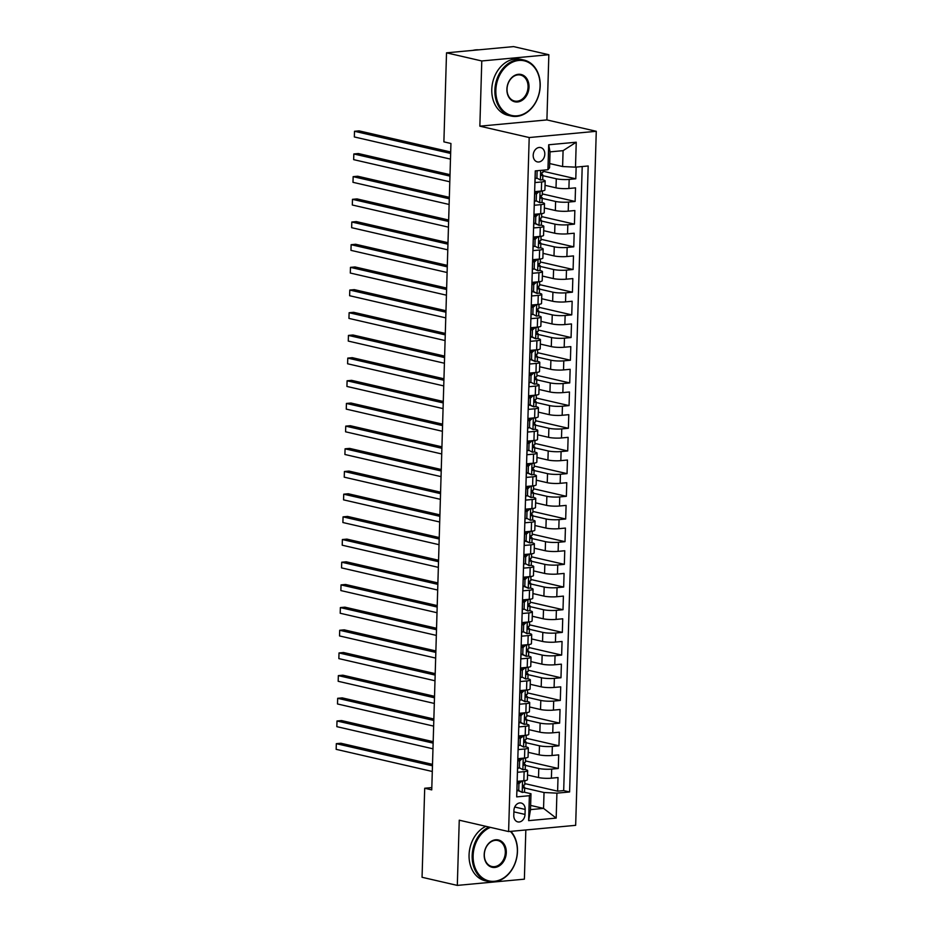 <?xml version="1.0" encoding="UTF-8"?>
<svg xmlns="http://www.w3.org/2000/svg" width="932" height="932" viewBox="0 0 932 932"><rect width="100%" height="100%" fill="white"/><g stroke="black" fill="none" stroke-linecap="round" stroke-linejoin="round"><path stroke-width="1.4" d="M533.197 155.26A7.351 5.709 103 0 0 537.345 161.888A7.351 5.709 103 0 0 544.801 154.176A7.351 5.709 103 0 0 540.653 147.559A7.351 5.709 103 0 0 533.197 155.26M548.843 54.72L481.786 60.964L479.852 126.169L546.909 119.925L548.843 54.72L513.59 46.6L446.521 52.833L443.888 141.862L450.937 143.481L431.749 789.882L424.701 788.251L422.056 877.28L457.309 885.4L524.378 879.167L525.834 829.958M546.909 119.925L596.27 131.296L575.661 825.333L508.604 831.565L529.201 137.54L596.27 131.296M538.032 170.638L535.364 170.894L535.015 182.579L541.62 181.961L541.352 191.037A9.192 1.445 1.7 0 0 544.905 190.012L545.173 180.936A9.192 1.445 -178.3 0 1 541.62 181.961M541.352 191.037L534.735 191.654L534.339 205.261L540.956 204.644L540.677 213.719A9.192 1.445 1.7 0 0 544.23 212.694L544.498 203.619A9.192 1.445 -178.3 0 1 540.956 204.644M535.62 214.185L535.597 215.059A14.586 2.283 1.7 0 0 534.071 214.383L533.663 227.944L540.28 227.326L540.012 236.402A9.192 1.445 1.7 0 0 543.554 235.377L543.822 226.301A9.192 1.445 -178.3 0 1 540.28 227.326M540.012 236.402L533.395 237.019L532.988 250.626L539.605 250.009L539.337 259.084A9.192 1.445 1.7 0 0 542.878 258.048L543.146 248.984A9.192 1.445 -178.3 0 1 539.605 250.009M539.337 259.084L532.72 259.69L532.312 273.297L538.929 272.692L538.661 281.755A9.192 1.445 1.7 0 0 542.203 280.73L542.482 271.655A9.192 1.445 -178.3 0 1 538.929 272.692M533.605 282.233L533.582 283.095A14.586 2.283 1.7 0 0 532.044 282.419L531.648 295.98L538.253 295.362L537.985 304.438A9.192 1.445 1.7 0 0 541.539 303.413L541.807 294.337A9.192 1.445 -178.3 0 1 538.253 295.362M537.985 304.438L531.38 305.055L530.972 318.662L537.589 318.045L537.321 327.12A9.192 1.445 1.7 0 0 540.863 326.095L541.131 317.02A9.192 1.445 -178.3 0 1 537.589 318.045M537.321 327.12L530.704 327.738L530.296 341.345L536.914 340.728L536.646 349.803A9.192 1.445 1.7 0 0 540.187 348.778L540.455 339.702A9.192 1.445 -178.3 0 1 536.914 340.728M536.646 349.803L530.028 350.42L529.621 364.028L536.238 363.41L535.97 372.485A9.192 1.445 1.7 0 0 539.512 371.46L539.779 362.385A9.192 1.445 -178.3 0 1 536.238 363.41M535.97 372.485L529.353 373.103L528.957 386.71L535.562 386.093L535.294 395.168A9.192 1.445 1.7 0 0 538.847 394.131L539.115 385.067A9.192 1.445 -178.3 0 1 535.562 386.093M535.294 395.168L528.677 395.774L528.281 409.381L534.898 408.775L534.619 417.839A9.192 1.445 1.7 0 0 538.172 416.814L538.44 407.738A9.192 1.445 -178.3 0 1 534.898 408.775M534.619 417.839L528.013 418.456L527.605 432.064L534.222 431.446L533.954 440.521A9.192 1.445 1.7 0 0 537.496 439.496L537.764 430.421A9.192 1.445 -178.3 0 1 534.222 431.446M533.954 440.521L527.337 441.139L526.93 454.746L533.547 454.129L533.279 463.204A9.192 1.445 1.7 0 0 536.82 462.179L537.088 453.103A9.192 1.445 -178.3 0 1 533.547 454.129M528.176 464.555A14.586 2.283 1.7 0 0 526.662 463.868L526.254 477.429L532.871 476.811L532.603 485.887A9.192 1.445 1.7 0 0 536.145 484.861L536.413 475.786A9.192 1.445 -178.3 0 1 532.871 476.811M532.603 485.887L525.986 486.504L525.59 500.111L532.195 499.494L531.927 508.569A9.192 1.445 1.7 0 0 535.481 507.544L535.749 498.469A9.192 1.445 -178.3 0 1 532.195 499.494M531.927 508.569L525.322 509.187L524.914 522.794L531.531 522.176L531.263 531.252A9.192 1.445 1.7 0 0 534.805 530.215L535.073 521.151A9.192 1.445 -178.3 0 1 531.531 522.176M526.196 531.718L526.172 532.591A14.586 2.283 1.7 0 0 524.646 531.904L524.238 545.465L530.856 544.859L530.588 553.923A9.192 1.445 1.7 0 0 534.129 552.897L534.397 543.834A9.192 1.445 -178.3 0 1 530.856 544.859M530.588 553.923L523.97 554.54L523.563 568.147L530.18 567.53L529.912 576.605A9.192 1.445 1.7 0 0 533.453 575.58L533.721 566.505A9.192 1.445 -178.3 0 1 530.18 567.53M529.912 576.605L523.295 577.223L522.899 590.83L529.504 590.212L529.236 599.288A9.192 1.445 1.7 0 0 532.778 598.262L533.057 589.187A9.192 1.445 -178.3 0 1 529.504 590.212M529.236 599.288L522.619 599.905L522.223 613.512L528.84 612.895L528.561 621.97A9.192 1.445 1.7 0 0 532.114 620.945L532.382 611.87A9.192 1.445 -178.3 0 1 528.84 612.895M528.561 621.97L521.955 622.588L521.547 636.195L528.164 635.577L527.896 644.653A9.192 1.445 1.7 0 0 531.438 643.628L531.706 634.552A9.192 1.445 -178.3 0 1 528.164 635.577M522.84 645.119L522.805 645.993A14.586 2.283 1.7 0 0 521.279 645.317L520.872 658.877L527.489 658.26L527.221 667.335A9.192 1.445 1.7 0 0 530.762 666.298L531.03 657.235A9.192 1.445 -178.3 0 1 527.489 658.26M527.221 667.335L520.604 667.941L520.196 681.548L526.813 680.942L526.545 690.006A9.192 1.445 1.7 0 0 530.087 688.981L530.355 679.917A9.192 1.445 -178.3 0 1 526.813 680.942M526.545 690.006L519.928 690.624L519.532 704.231L526.137 703.613L525.869 712.689A9.192 1.445 1.7 0 0 529.423 711.664L529.691 702.588A9.192 1.445 -178.3 0 1 526.137 703.613M520.778 714.04A14.586 2.283 1.7 0 0 519.252 713.353L518.856 726.913L525.473 726.296L525.205 735.371A9.192 1.445 1.7 0 0 528.747 734.346L529.015 725.271A9.192 1.445 -178.3 0 1 525.473 726.296M525.205 735.371L518.588 735.989L518.18 749.596L524.798 748.978L524.53 758.054A9.192 1.445 1.7 0 0 528.071 757.029L528.339 747.953A9.192 1.445 -178.3 0 1 524.798 748.978M524.53 758.054L517.912 758.671L517.505 772.279L524.122 771.661A9.192 1.445 1.7 0 0 527.663 770.636A9.192 1.445 1.7 0 0 525.73 769.692L524.646 769.436M527.535 775.016L538.51 777.544A9.192 1.445 1.7 0 0 551.406 778.173L558.012 777.556L557.616 791.163L524.798 783.602M525.333 765.37L538.778 768.469A9.192 1.445 1.7 0 0 551.674 769.098L558.291 768.481L525.462 760.92M558.291 768.481L558.687 754.873L552.07 755.491A9.192 1.445 1.7 0 1 539.185 754.862L528.211 752.334M528.887 729.651L539.861 732.179A9.192 1.445 1.7 0 0 552.746 732.808L559.363 732.191L558.955 745.798L526.137 738.237M529.562 706.98L540.525 709.508A9.192 1.445 1.7 0 0 553.422 710.126L560.039 709.508L559.631 723.127L526.813 715.566M530.226 684.298L541.201 686.826A9.192 1.445 1.7 0 0 554.097 687.443L560.715 686.837L560.307 700.445L527.489 692.884M530.902 661.615L541.876 664.143A9.192 1.445 1.7 0 0 554.773 664.772L561.379 664.155L560.982 677.762L528.164 670.201M531.578 638.933L542.552 641.461A9.192 1.445 1.7 0 0 555.437 642.09L562.054 641.472L561.647 655.079L528.828 647.519M532.254 616.25L543.228 618.778A9.192 1.445 1.7 0 0 556.113 619.407L562.73 618.79L562.322 632.397L529.504 624.836M532.918 593.567L543.892 596.096A9.192 1.445 1.7 0 0 556.788 596.725L563.406 596.107L562.998 609.714L530.18 602.154M533.593 570.897L544.568 573.425A9.192 1.445 1.7 0 0 557.464 574.042L564.07 573.425L563.674 587.043L530.856 579.483M534.269 548.214L545.243 550.742A9.192 1.445 1.7 0 0 558.128 551.36L564.745 550.754L564.349 564.361L531.52 556.8M534.945 525.532L545.919 528.06A9.192 1.445 1.7 0 0 558.804 528.689L565.421 528.071L565.013 541.678L532.195 534.118M535.62 502.849L546.595 505.377A9.192 1.445 1.7 0 0 559.48 506.006L566.097 505.389L565.689 518.996L532.871 511.435M536.284 480.166L547.259 482.694A9.192 1.445 1.7 0 0 560.155 483.324L566.773 482.706L566.365 496.313L533.547 488.752M536.96 457.484L547.934 460.012A9.192 1.445 1.7 0 0 560.831 460.641L567.437 460.024L567.04 473.631L534.222 466.07M537.636 434.813L548.61 437.341A9.192 1.445 1.7 0 0 561.495 437.958L568.112 437.341L567.716 450.96L534.886 443.399M538.312 412.13L549.286 414.658A9.192 1.445 1.7 0 0 562.171 415.276L568.788 414.67L568.38 428.277L535.562 420.716M538.976 389.448L549.95 391.976A9.192 1.445 1.7 0 0 562.846 392.605L569.464 391.988L569.056 405.595L536.238 398.034M539.651 366.765L550.626 369.293A9.192 1.445 1.7 0 0 563.522 369.922L570.139 369.305L569.732 382.912L536.914 375.351M540.327 344.083L551.301 346.611A9.192 1.445 1.7 0 0 564.186 347.24L570.803 346.622L570.407 360.23L537.578 352.669M541.003 321.4L551.977 323.928A9.192 1.445 1.7 0 0 564.862 324.557L571.479 323.94L571.071 337.547L538.253 329.986M541.678 298.729L552.653 301.257A9.192 1.445 1.7 0 0 565.538 301.875L572.155 301.257L571.747 314.876L538.929 307.315M542.342 276.047L553.317 278.575A9.192 1.445 1.7 0 0 566.213 279.192L572.831 278.586L572.423 292.194L539.605 284.633M543.018 253.364L553.992 255.892A9.192 1.445 1.7 0 0 566.889 256.521L573.495 255.904L573.098 269.511L540.28 261.95M543.694 230.682L554.668 233.21A9.192 1.445 1.7 0 0 567.553 233.839L574.17 233.221L573.774 246.829L540.944 239.268M544.37 207.999L555.344 210.527A9.192 1.445 1.7 0 0 568.229 211.156L574.846 210.539L574.438 224.146L541.62 216.585M545.034 185.317L556.008 187.845A9.192 1.445 1.7 0 0 568.904 188.474L575.522 187.856L575.114 201.463L542.296 193.903M545.173 180.936A9.192 1.445 -178.3 0 0 543.228 179.993L542.144 179.736M536.471 178.431L535.143 178.129M544.498 203.619A9.192 1.445 -178.3 0 0 542.564 202.675L541.48 202.419M535.807 201.114L534.467 200.811M543.822 226.301A9.192 1.445 -178.3 0 0 541.888 225.358L540.805 225.101M535.131 223.797L533.791 223.494M543.146 248.984A9.192 1.445 -178.3 0 0 541.212 248.029L540.129 247.784M534.455 246.479L533.127 246.165M542.482 271.655A9.192 1.445 -178.3 0 0 540.537 270.711L539.453 270.466M533.78 269.162L532.452 268.847M541.807 294.337A9.192 1.445 -178.3 0 0 539.873 293.394L538.789 293.149M533.104 291.832L531.776 291.53M541.131 317.02A9.192 1.445 -178.3 0 0 539.197 316.076L538.114 315.82M532.44 314.515L531.1 314.212M540.455 339.702A9.192 1.445 -178.3 0 0 538.521 338.759L537.438 338.502M531.764 337.198L530.425 336.895M539.779 362.385A9.192 1.445 -178.3 0 0 537.846 361.441L536.762 361.185M531.089 359.88L529.76 359.577M539.115 385.067A9.192 1.445 -178.3 0 0 537.17 384.112L536.086 383.868M530.413 382.563L529.085 382.248M538.44 407.738A9.192 1.445 -178.3 0 0 536.506 406.795L535.422 406.55M529.749 405.245L528.409 404.931M537.764 430.421A9.192 1.445 -178.3 0 0 535.83 429.477L534.747 429.233M529.073 427.916L527.733 427.613M537.088 453.103A9.192 1.445 -178.3 0 0 535.154 452.16L534.071 451.904M528.397 450.599L527.069 450.296M536.413 475.786A9.192 1.445 -178.3 0 0 534.479 474.842L533.395 474.586M527.722 473.281L526.394 472.978M535.749 498.469A9.192 1.445 -178.3 0 0 533.815 497.525L532.731 497.269M527.046 495.964L525.718 495.661M535.073 521.151A9.192 1.445 -178.3 0 0 533.139 520.196L532.056 519.951M526.382 518.646L525.042 518.332M534.397 543.834A9.192 1.445 -178.3 0 0 532.463 542.878L531.38 542.634M525.706 541.329L524.367 541.014M533.721 566.505A9.192 1.445 -178.3 0 0 531.788 565.561L530.704 565.316M525.031 564L523.702 563.697M533.057 589.187A9.192 1.445 -178.3 0 0 531.112 588.243L530.028 587.987M524.355 586.682L523.027 586.379M532.382 611.87A9.192 1.445 -178.3 0 0 530.448 610.926L529.364 610.67M523.679 609.365L522.351 609.062M531.706 634.552A9.192 1.445 -178.3 0 0 529.772 633.609L528.689 633.352M523.015 632.047L521.675 631.745M531.03 657.235A9.192 1.445 -178.3 0 0 529.096 656.279L528.013 656.035M522.339 654.73L521.011 654.415M530.355 679.917A9.192 1.445 -178.3 0 0 528.421 678.962L527.337 678.717M521.664 677.413L520.336 677.098M529.691 702.588A9.192 1.445 -178.3 0 0 527.757 701.645L526.673 701.4M520.988 700.083L519.66 699.781M529.015 725.271A9.192 1.445 -178.3 0 0 527.081 724.327L525.998 724.071M520.324 722.766L518.984 722.463M528.339 747.953A9.192 1.445 -178.3 0 0 526.405 747.01L525.322 746.753M519.648 745.449L518.308 745.146M525.019 814.428L525.17 809.442A7.118 5.534 103 0 0 521.151 803.023A7.118 5.534 103 0 0 513.928 810.491L513.788 815.477A7.118 5.534 103 0 0 517.808 821.896A7.118 5.534 103 0 0 525.019 814.428L513.893 811.865M549.682 163.554L562.613 166.537L563.079 150.658L550.031 151.869L549.565 167.748L547.946 169.717L535.259 170.905L516.689 796.883L529.376 795.707L530.984 793.738L523.97 792.118M547.946 169.717L548.692 144.775L576.244 142.212L575.498 167.154L588.185 165.978L569.603 791.967L556.917 793.144L556.183 818.098L528.63 820.649L529.376 795.707M542.832 175.682L556.288 178.781L556.008 187.845M542.168 198.365L555.612 201.463L555.344 210.527M541.492 221.035L554.936 224.134L554.668 233.21M540.816 243.718L554.26 246.817L553.992 255.892M540.141 266.401L553.585 269.499L553.317 278.575M539.465 289.083L552.921 292.182L552.653 301.257M538.801 311.766L552.245 314.865L551.977 323.928M538.125 334.448L551.569 337.547L551.301 346.611M537.449 357.119L550.894 360.218L550.626 369.293M536.774 379.802L550.23 382.901L549.95 391.976M536.11 402.484L549.554 405.583L549.286 414.658M535.434 425.167L548.878 428.266L548.61 437.341M534.758 447.849L548.202 450.948L547.934 460.012M534.083 470.532L547.527 473.631L547.259 482.694M533.407 493.203L546.863 496.302L546.595 505.377M532.743 515.885L546.187 518.984L545.919 528.06M532.067 538.568L545.511 541.667L545.243 550.742M531.391 561.25L544.836 564.349L544.568 573.425M530.716 583.933L544.172 587.032L543.892 596.096M530.052 606.616L543.496 609.714L543.228 618.778M529.376 629.286L542.82 632.385L542.552 641.461M528.7 651.969L542.144 655.068L541.876 664.143M528.025 674.652L541.469 677.75L541.201 686.826M527.349 697.334L540.805 700.433L540.525 709.508M526.685 720.017L540.129 723.116L539.861 732.179M526.009 742.699L539.453 745.798L539.185 754.862M518.973 768.131L517.644 767.828M557.616 791.163L563.685 790.604L582.209 166.537M556.288 178.781A9.192 1.445 -178.3 0 0 569.172 179.398L575.79 178.793L576.139 167.096M575.114 201.463L568.497 202.081A9.192 1.445 -178.3 0 1 555.612 201.463M574.438 224.146L567.821 224.763A9.192 1.445 -178.3 0 1 554.936 224.134M573.774 246.829L567.157 247.446A9.192 1.445 -178.3 0 1 554.26 246.817M573.098 269.511L566.481 270.129A9.192 1.445 -178.3 0 1 553.585 269.499M572.423 292.194L565.806 292.811A9.192 1.445 -178.3 0 1 552.921 292.182M571.747 314.876L565.13 315.482A9.192 1.445 -178.3 0 1 552.245 314.865M571.071 337.547L564.466 338.165A9.192 1.445 -178.3 0 1 551.569 337.547M570.407 360.23L563.79 360.847A9.192 1.445 -178.3 0 1 550.894 360.218M569.732 382.912L563.114 383.53A9.192 1.445 -178.3 0 1 550.23 382.901M569.056 405.595L562.439 406.212A9.192 1.445 -178.3 0 1 549.554 405.583M568.38 428.277L561.763 428.895A9.192 1.445 -178.3 0 1 548.878 428.266M567.716 450.96L561.099 451.566A9.192 1.445 -178.3 0 1 548.202 450.948M567.04 473.631L560.423 474.248A9.192 1.445 -178.3 0 1 547.527 473.631M566.365 496.313L559.748 496.931A9.192 1.445 -178.3 0 1 546.863 496.302M565.689 518.996L559.072 519.613A9.192 1.445 -178.3 0 1 546.187 518.984M565.013 541.678L558.408 542.296A9.192 1.445 -178.3 0 1 545.511 541.667M564.349 564.361L557.732 564.978A9.192 1.445 -178.3 0 1 544.836 564.349M563.674 587.043L557.056 587.649A9.192 1.445 -178.3 0 1 544.172 587.032M562.998 609.714L556.381 610.332A9.192 1.445 -178.3 0 1 543.496 609.714M562.322 632.397L555.705 633.014A9.192 1.445 -178.3 0 1 542.82 632.385M561.647 655.079L555.041 655.697A9.192 1.445 -178.3 0 1 542.144 655.068M560.982 677.762L554.365 678.38A9.192 1.445 -178.3 0 1 541.469 677.75M560.307 700.445L553.69 701.062A9.192 1.445 -178.3 0 1 540.805 700.433M559.631 723.127L553.014 723.733A9.192 1.445 -178.3 0 1 540.129 723.116M558.955 745.798L552.35 746.416A9.192 1.445 -178.3 0 1 539.453 745.798M516.747 794.961L517.237 781.354L523.854 780.736A9.192 1.445 1.7 0 0 527.395 779.711L527.663 770.636M519.252 713.306L525.869 712.689M521.279 645.27L527.896 644.653M524.646 531.857L531.263 531.252M526.662 463.821L533.279 463.204M532.044 282.373L538.661 281.755M534.071 214.337L540.677 213.719M518.297 790.814L516.969 790.499M530.984 793.738L530.506 809.605L543.554 808.394L544.032 792.515L556.917 793.144M530.634 805.423L543.554 808.394L556.183 818.098M524.658 788.053L544.032 792.515M481.786 60.964L446.521 52.833M479.852 126.169L529.201 137.54M508.604 831.565L459.255 820.195L457.309 885.4M431.819 787.598L424.701 788.251M563.685 790.604L569.603 791.967M575.79 178.793L542.972 171.232M575.498 167.154L562.613 166.537M530.506 809.605L528.63 820.649M548.692 144.775L550.031 151.869M576.244 142.212L563.079 150.658M521.955 780.911L518.938 783.672L518.74 790.476L522.293 792.41A6.093 0.955 1.7 0 0 524.553 791.734L524.681 787.423A6.093 0.955 1.7 0 0 524.565 787.237L522.934 785.897M522.293 792.41L516.98 790.091M522.631 781.063A6.093 0.955 1.7 0 0 524.646 780.643M517.178 783.195L520.184 781.074M432.506 764.357L340.856 743.247L336.324 743.666L432.471 765.813M336.161 749.34L336.324 743.666L336.161 749.34L432.297 771.486M518.798 781.202L518.774 782.076A14.586 2.283 1.7 0 0 517.237 781.4M524.879 780.62L524.763 784.697A6.093 0.955 -178.3 0 1 523.691 785.21L523.609 787.924A6.093 0.955 1.7 0 0 524.681 787.423M518.938 783.672L517.178 783.264M516.98 790.068L518.74 790.476M490.407 827.371A28.03 21.774 103 0 0 473.13 855.669A28.03 21.774 103 0 0 494.426 881.276A28.03 21.774 103 0 0 517.353 851.557A28.03 21.774 103 0 0 510.387 831.402M510.899 831.356A28.717 22.298 -77 0 1 517.481 851.405A28.717 22.298 -77 0 1 488.38 881.497A28.717 22.298 -77 0 1 472.163 855.623A28.717 22.298 -77 0 1 488.95 827.034M484.186 854.632A14.015 10.881 -77 0 1 495.649 839.779A14.015 10.881 -77 0 1 506.297 852.582A14.015 10.881 -77 0 1 494.834 867.447A14.015 10.881 -77 0 1 484.186 854.632M505.33 852.535A13.328 10.345 103 0 0 497.816 840.524A13.328 10.345 103 0 0 484.314 854.493A13.328 10.345 103 0 0 491.828 866.492A13.328 10.345 103 0 0 505.33 852.535M488.38 881.497L485.269 880.787A28.717 22.298 -77 0 1 469.064 854.9A28.717 22.298 -77 0 1 485.852 826.323M495.847 90.194A28.03 21.774 103 0 0 517.144 115.813A28.03 21.774 103 0 0 540.071 86.082A28.03 21.774 103 0 0 518.786 60.464A28.03 21.774 103 0 0 495.847 90.194M540.199 85.93A28.717 22.298 -77 0 1 511.097 116.022A28.717 22.298 -77 0 1 494.88 90.148A28.717 22.298 -77 0 1 523.982 60.056A28.717 22.298 -77 0 1 540.199 85.93M506.903 89.169A14.015 10.881 -77 0 1 518.378 74.304A14.015 10.881 -77 0 1 529.015 87.107A14.015 10.881 -77 0 1 517.551 101.972A14.015 10.881 -77 0 1 506.903 89.169M528.048 87.06A13.328 10.345 103 0 0 520.534 75.061A13.328 10.345 103 0 0 507.031 89.018A13.328 10.345 103 0 0 514.546 101.029A13.328 10.345 103 0 0 528.048 87.06M511.097 116.022L507.987 115.312A28.717 22.298 -77 0 1 491.781 89.437A28.717 22.298 -77 0 1 520.883 59.345L523.982 60.056M472.85 50.386A28.717 22.298 -77 0 1 478.71 49.839M522.631 758.229L519.613 760.99L519.415 767.793L522.968 769.727A6.093 0.955 1.7 0 0 525.229 769.051L525.357 764.741A6.093 0.955 1.7 0 0 525.24 764.555L523.609 763.215M522.968 769.727L519.415 767.793M523.306 758.38A6.093 0.955 1.7 0 0 525.322 757.972M517.854 760.512L520.86 758.392M433.182 741.674L341.531 720.564L337 720.984L433.135 743.13M336.836 726.657L337 720.984L336.836 726.657L432.972 748.804M519.473 758.52L519.439 759.394A14.586 2.283 1.7 0 0 517.912 758.718M525.555 757.937L525.438 762.027A6.093 0.955 -178.3 0 1 524.367 762.527L524.285 765.254A6.093 0.955 1.7 0 0 525.357 764.741M519.613 760.99L517.854 760.582M523.295 735.546L523.982 735.709L520.289 738.307L520.079 745.111L523.644 747.045A6.093 0.955 1.7 0 0 525.893 746.369L526.021 742.058A6.093 0.955 1.7 0 0 525.904 741.872L524.285 740.532M523.644 747.045L520.079 745.111M523.982 735.709A6.093 0.955 1.7 0 0 525.998 735.29M518.53 737.829L521.536 735.709M433.858 719.003L342.207 697.882L337.675 698.301L433.811 720.448M337.5 703.975L337.675 698.301L337.5 703.975L433.648 726.121M520.103 736.723A14.586 2.283 1.7 0 0 518.588 736.035M526.231 735.255L526.102 739.344A6.093 0.955 -178.3 0 1 525.031 739.845L524.949 742.571A6.093 0.955 1.7 0 0 526.021 742.058M520.289 738.307L518.53 737.899M523.97 712.864L520.953 715.625L520.755 722.428L524.308 724.362A6.093 0.955 1.7 0 0 526.568 723.698L526.697 719.388A6.093 0.955 1.7 0 0 526.58 719.189L524.949 717.85M524.308 724.362L518.996 722.055M524.646 713.027A6.093 0.955 1.7 0 0 526.673 712.607M519.206 715.147L522.211 713.038M434.533 696.321L342.883 675.199L338.351 675.618L434.487 697.777M338.176 681.292L338.351 675.618L338.176 681.292L434.312 703.439M526.906 712.572L526.778 716.661A6.093 0.955 -178.3 0 1 525.706 717.162L525.625 719.888A6.093 0.955 1.7 0 0 526.697 719.388M520.953 715.625L519.206 715.228M518.996 722.032L520.755 722.428M524.646 690.193L521.629 692.954L521.431 699.757L524.984 701.679A6.093 0.955 1.7 0 0 527.244 701.015L527.372 696.705A6.093 0.955 1.7 0 0 527.256 696.507L525.625 695.167M524.984 701.679L521.431 699.757M525.322 690.344A6.093 0.955 1.7 0 0 527.337 689.925M519.881 692.476L522.875 690.356M435.197 673.638L343.547 652.517L339.015 652.948L435.162 675.094M338.852 658.609L339.015 652.948L338.852 658.609L434.988 680.768M521.489 690.484L521.466 691.346A14.586 2.283 1.7 0 0 519.928 690.67M527.57 689.89L527.454 693.979A6.093 0.955 -178.3 0 1 526.382 694.491L526.3 697.206A6.093 0.955 1.7 0 0 527.372 696.705M521.629 692.954L519.87 692.546M525.322 667.51L522.304 670.271L522.106 677.075L525.66 679.009A6.093 0.955 1.7 0 0 527.92 678.333L528.048 674.022A6.093 0.955 1.7 0 0 527.931 673.824L526.3 672.496M525.66 679.009L522.106 677.075M525.998 667.662A6.093 0.955 1.7 0 0 528.013 667.242M520.545 669.793L523.551 667.673M435.873 650.955L344.223 629.846L339.691 630.265L435.827 652.412M339.528 635.939L339.691 630.265L339.528 635.939L435.663 658.085M522.118 668.687A14.586 2.283 1.7 0 0 520.604 667.988M528.246 667.219L528.129 671.296A6.093 0.955 -178.3 0 1 527.058 671.809L526.976 674.523A6.093 0.955 1.7 0 0 528.048 674.022M522.304 670.271L520.545 669.863M525.998 644.827L522.98 647.589L522.77 654.392L526.335 656.326A6.093 0.955 1.7 0 0 528.595 655.65L528.724 651.34A6.093 0.955 1.7 0 0 528.607 651.153L526.976 649.814M526.335 656.326L521.023 654.008M526.673 644.979A6.093 0.955 1.7 0 0 528.689 644.56M521.221 647.111L524.227 644.991M436.549 628.273L344.898 607.163L340.366 607.582L436.502 629.729M340.203 613.256L340.366 607.582L340.203 613.256L436.339 635.403M528.922 644.536L528.793 648.614A6.093 0.955 -178.3 0 1 527.722 649.126L527.64 651.841A6.093 0.955 1.7 0 0 528.724 651.34M522.98 647.589L521.221 647.181M521.023 653.984L522.77 654.392M526.662 622.145L523.656 624.906L523.446 631.71L527.011 633.644A6.093 0.955 1.7 0 0 529.26 632.968L529.388 628.657A6.093 0.955 1.7 0 0 529.271 628.471L527.652 627.131M527.011 633.644L523.446 631.71M527.337 622.296A6.093 0.955 1.7 0 0 529.364 621.889M521.897 624.428L524.902 622.308M437.225 605.59L345.574 584.481L341.042 584.9L437.178 607.047M340.867 590.573L341.042 584.9L340.867 590.573L437.015 612.72M523.504 622.436L523.481 623.31A14.586 2.283 1.7 0 0 521.943 622.634M529.597 621.854L529.469 625.943A6.093 0.955 -178.3 0 1 528.397 626.444L528.316 629.17A6.093 0.955 1.7 0 0 529.388 628.657M523.656 624.906L521.897 624.498M527.337 599.462L524.32 602.223L524.122 609.027L527.675 610.961A6.093 0.955 1.7 0 0 529.935 610.285L530.063 605.975A6.093 0.955 1.7 0 0 529.947 605.788L528.316 604.449M527.675 610.961L524.122 609.027M528.013 599.626A6.093 0.955 1.7 0 0 530.04 599.206M522.572 601.746L525.566 599.626M437.889 582.919L346.238 561.798L341.718 562.217L437.854 584.364M341.543 567.891L341.718 562.217L341.543 567.891L437.679 590.038M524.18 599.754L524.157 600.627A14.586 2.283 1.7 0 0 522.619 599.952M530.261 599.171L530.145 603.26A6.093 0.955 -178.3 0 1 529.073 603.761L528.992 606.487A6.093 0.955 1.7 0 0 530.063 605.975M524.32 602.223L522.572 601.816M528.013 576.78L524.996 579.541L524.798 586.345L528.351 588.278A6.093 0.955 1.7 0 0 530.611 587.614L530.739 583.304A6.093 0.955 1.7 0 0 530.623 583.106L528.992 581.766M528.351 588.278L523.038 585.972M528.689 576.943A6.093 0.955 1.7 0 0 530.704 576.524M523.236 579.063L526.242 576.943M438.564 560.237L346.914 539.115L342.382 539.535L438.529 561.693M342.219 545.208L342.382 539.535L342.219 545.208L438.355 567.355M524.856 577.083L524.832 577.945A14.586 2.283 1.7 0 0 523.295 577.269M530.937 576.489L530.821 580.578A6.093 0.955 -178.3 0 1 529.749 581.079L529.667 583.805A6.093 0.955 1.7 0 0 530.739 583.304M524.996 579.541L523.236 579.145M523.038 585.948L524.798 586.345M528.689 554.109L525.671 556.87L525.473 563.674L529.027 565.596A6.093 0.955 1.7 0 0 531.287 564.932L531.415 560.621A6.093 0.955 1.7 0 0 531.298 560.423L529.667 559.083M529.027 565.596L525.473 563.674M529.364 554.26A6.093 0.955 1.7 0 0 531.38 553.841M523.912 556.392L526.918 554.272M439.24 537.554L347.589 516.433L343.058 516.864L439.193 539.011M342.894 522.526L343.058 516.864L342.894 522.526L439.03 544.684M525.485 555.274A14.586 2.283 1.7 0 0 523.97 554.587M531.613 553.806L531.496 557.895A6.093 0.955 -178.3 0 1 530.425 558.408L530.343 561.122A6.093 0.955 1.7 0 0 531.415 560.621M525.671 556.87L523.912 556.462M529.364 531.426L526.347 534.187L526.137 540.991L529.702 542.925A6.093 0.955 1.7 0 0 531.951 542.249L532.079 537.939A6.093 0.955 1.7 0 0 531.974 537.741L530.343 536.413M529.702 542.925L524.378 540.607M530.04 531.578A6.093 0.955 1.7 0 0 532.056 531.158M524.588 533.71L527.594 531.59M439.916 514.872L348.265 493.762L343.733 494.181L439.869 516.328M343.558 499.855L343.733 494.181L343.558 499.855L439.706 522.002M532.288 531.135L532.16 535.213A6.093 0.955 -178.3 0 1 531.089 535.725L531.007 538.44A6.093 0.955 1.7 0 0 532.079 537.939M526.347 534.187L524.588 533.78M524.39 540.583L526.137 540.991M530.028 508.744L527.011 511.505L526.813 518.308L530.366 520.242A6.093 0.955 1.7 0 0 532.626 519.567L532.755 515.256A6.093 0.955 1.7 0 0 532.638 515.07L531.007 513.73M530.366 520.242L526.813 518.308M530.704 508.895A6.093 0.955 1.7 0 0 532.731 508.476M525.264 511.027L528.269 508.907M440.591 492.189L348.941 471.079L344.409 471.499L440.545 493.645M344.234 477.172L344.409 471.499L344.234 477.172L440.37 499.319M526.836 509.921A14.586 2.283 1.7 0 0 525.31 509.233M532.964 508.453L532.836 512.53A6.093 0.955 -178.3 0 1 531.764 513.043L531.683 515.757A6.093 0.955 1.7 0 0 532.755 515.256M527.011 511.505L525.264 511.097M530.704 486.061L527.687 488.822L527.489 495.626L531.042 497.56A6.093 0.955 1.7 0 0 533.302 496.884L533.43 492.574A6.093 0.955 1.7 0 0 533.314 492.387L531.683 491.048M531.042 497.56L527.489 495.626M531.38 486.213A6.093 0.955 1.7 0 0 533.395 485.793M525.939 488.345L528.933 486.224M441.255 469.507L349.605 448.397L345.073 448.816L441.22 470.963M344.91 454.49L345.073 448.816L344.91 454.49L441.046 476.636M527.5 487.238A14.586 2.283 1.7 0 0 525.986 486.551M533.628 485.77L533.512 489.859A6.093 0.955 -178.3 0 1 532.44 490.36L532.358 493.086A6.093 0.955 1.7 0 0 533.43 492.574M527.687 488.822L525.928 488.415M531.38 463.379L528.362 466.14L528.164 472.943L531.718 474.877A6.093 0.955 1.7 0 0 533.978 474.202L534.106 469.891A6.093 0.955 1.7 0 0 533.989 469.705L532.358 468.365M531.718 474.877L526.405 472.571M532.056 463.542A6.093 0.955 1.7 0 0 534.071 463.122M526.603 465.662L529.609 463.542M441.931 446.836L350.281 425.714L345.749 426.134L441.885 448.28M345.586 431.807L345.749 426.134L345.586 431.807L441.721 453.954M534.304 463.088L534.187 467.177A6.093 0.955 -178.3 0 1 533.116 467.678L533.034 470.404A6.093 0.955 1.7 0 0 534.106 469.891M528.362 466.14L526.603 465.732M526.405 472.547L528.164 472.943M532.056 440.696L529.038 443.457L528.828 450.261L532.393 452.195A6.093 0.955 1.7 0 0 534.653 451.519L534.782 447.22A6.093 0.955 1.7 0 0 534.665 447.022L533.034 445.682M532.393 452.195L528.828 450.261M532.731 440.859A6.093 0.955 1.7 0 0 534.747 440.44M527.279 442.98L530.285 440.859M442.607 424.153L350.956 403.032L346.424 403.451L442.56 425.609M346.261 409.125L346.424 403.451L346.261 409.125L442.397 431.271M528.898 440.999L528.863 441.861A14.586 2.283 1.7 0 0 527.337 441.185M534.98 440.405L534.863 444.494A6.093 0.955 -178.3 0 1 533.78 444.995L533.71 447.721A6.093 0.955 1.7 0 0 534.782 447.22M529.038 443.457L527.279 443.061M532.72 418.025L529.714 420.786L529.504 427.59L533.069 429.512A6.093 0.955 1.7 0 0 535.317 428.848L535.446 424.538A6.093 0.955 1.7 0 0 535.329 424.34L533.71 423M533.069 429.512L529.504 427.59M533.395 418.177A6.093 0.955 1.7 0 0 535.422 417.757M527.955 420.309L530.96 418.188M443.283 401.471L351.632 380.349L347.1 380.78L443.236 402.927M346.925 386.442L347.1 380.78L346.925 386.442L443.073 408.6M529.562 418.317L529.539 419.179A14.586 2.283 1.7 0 0 528.013 418.503M535.655 417.722L535.527 421.812A6.093 0.955 -178.3 0 1 534.455 422.324L534.374 425.039A6.093 0.955 1.7 0 0 535.446 424.538M529.714 420.786L527.955 420.379M533.395 395.343L530.378 398.104L530.18 404.907L533.733 406.83A6.093 0.955 1.7 0 0 535.993 406.166L536.121 401.855A6.093 0.955 1.7 0 0 536.005 401.657L534.374 400.329M533.733 406.83L528.421 404.523M534.071 395.494A6.093 0.955 1.7 0 0 536.098 395.075M528.63 397.626L531.624 395.506M443.947 378.788L352.296 357.678L347.776 358.098L443.912 380.244M347.601 363.771L347.776 358.098L347.601 363.771L443.737 385.918M530.238 395.634L530.215 396.508A14.586 2.283 1.7 0 0 528.677 395.82M536.319 395.052L536.203 399.129A6.093 0.955 -178.3 0 1 535.131 399.642L535.05 402.356A6.093 0.955 1.7 0 0 536.121 401.855M530.378 398.104L528.63 397.696M528.421 404.5L530.18 404.907M534.071 372.66L531.054 375.421L530.856 382.225L534.409 384.159A6.093 0.955 1.7 0 0 536.669 383.483L536.797 379.173A6.093 0.955 1.7 0 0 536.681 378.986L535.05 377.646M534.409 384.159L530.856 382.225M534.747 372.812A6.093 0.955 1.7 0 0 536.762 372.392M529.294 374.944L532.3 372.823M444.622 356.106L352.972 334.996L348.44 335.415L444.587 357.562M348.277 341.089L348.44 335.415L348.277 341.089L444.413 363.235M530.914 372.951L530.89 373.825A14.586 2.283 1.7 0 0 529.353 373.138M536.995 372.369L536.879 376.446A6.093 0.955 -178.3 0 1 535.807 376.959L535.725 379.673A6.093 0.955 1.7 0 0 536.797 379.173M531.054 375.421L529.294 375.013M534.747 349.978L531.729 352.739L531.531 359.542L535.085 361.476A6.093 0.955 1.7 0 0 537.345 360.8L537.473 356.49A6.093 0.955 1.7 0 0 537.356 356.304L535.725 354.964M535.085 361.476L529.772 359.158M535.422 350.129A6.093 0.955 1.7 0 0 537.438 349.71M529.97 352.261L532.976 350.141M445.298 333.423L353.647 312.313L349.116 312.733L445.251 334.879M348.952 318.406L349.116 312.733L348.952 318.406L445.088 340.553M531.59 350.269L531.555 351.143A14.586 2.283 1.7 0 0 530.028 350.467M537.671 349.686L537.554 353.776A6.093 0.955 -178.3 0 1 536.483 354.277L536.401 357.003A6.093 0.955 1.7 0 0 537.473 356.49M531.729 352.739L529.97 352.331M529.772 359.135L531.531 359.542M535.422 327.295L532.405 330.056L532.195 336.86L535.76 338.794A6.093 0.955 1.7 0 0 538.02 338.118L538.137 333.807A6.093 0.955 1.7 0 0 538.032 333.621L536.401 332.281M535.76 338.794L530.436 336.487M536.098 327.458A6.093 0.955 1.7 0 0 538.114 327.039M530.646 329.578L533.652 327.458M445.974 310.752L354.323 289.631L349.791 290.05L445.927 312.197M349.617 295.724L349.791 290.05L349.617 295.724L445.764 317.87M532.254 327.586L532.23 328.46A14.586 2.283 1.7 0 0 530.704 327.784M538.346 327.004L538.218 331.093A6.093 0.955 -178.3 0 1 537.147 331.594L537.065 334.32A6.093 0.955 1.7 0 0 538.137 333.807M532.405 330.056L530.646 329.648M530.448 336.464L532.195 336.86M536.086 304.613L533.069 307.374L532.871 314.177L536.424 316.111A6.093 0.955 1.7 0 0 538.684 315.435L538.812 311.137A6.093 0.955 1.7 0 0 538.696 310.938L537.065 309.599M536.424 316.111L532.871 314.177M536.762 304.776A6.093 0.955 1.7 0 0 538.789 304.356M531.322 306.896L534.327 304.776M446.649 288.07L354.999 266.948L350.467 267.368L446.603 289.526M350.292 273.041L350.467 267.368L350.292 273.041L446.428 295.188M532.894 305.789A14.586 2.283 1.7 0 0 531.368 305.102M539.022 304.321L538.894 308.41A6.093 0.955 -178.3 0 1 537.822 308.911L537.741 311.637A6.093 0.955 1.7 0 0 538.812 311.137M533.069 307.374L531.322 306.978M536.762 281.942L533.745 284.703L533.547 291.506L537.1 293.429A6.093 0.955 1.7 0 0 539.36 292.764L539.488 288.454A6.093 0.955 1.7 0 0 539.372 288.256L537.741 286.916M537.1 293.429L531.788 291.122M537.438 282.093A6.093 0.955 1.7 0 0 539.453 281.674M531.997 284.225L534.991 282.105M447.313 265.387L355.663 244.266L351.131 244.697L447.278 266.843M350.968 250.359L351.131 244.697L350.968 250.359L447.104 272.517M539.686 281.639L539.57 285.728A6.093 0.955 -178.3 0 1 538.498 286.24L538.416 288.955A6.093 0.955 1.7 0 0 539.488 288.454M533.745 284.703L531.986 284.295M531.788 291.099L533.547 291.506M537.438 259.259L534.42 262.02L534.222 268.824L537.776 270.746A6.093 0.955 1.7 0 0 540.036 270.082L540.164 265.771A6.093 0.955 1.7 0 0 540.047 265.573L538.416 264.245M537.776 270.746L534.222 268.824M538.114 259.411A6.093 0.955 1.7 0 0 540.129 258.991M532.661 261.543L535.667 259.422M447.989 242.704L356.339 221.595L351.807 222.014L447.942 244.161M351.644 227.688L351.807 222.014L351.644 227.688L447.779 249.834M534.234 260.436A14.586 2.283 1.7 0 0 532.72 259.737M540.362 258.968L540.245 263.045A6.093 0.955 -178.3 0 1 539.174 263.558L539.092 266.272A6.093 0.955 1.7 0 0 540.164 265.771M534.42 262.02L532.661 261.612M538.114 236.577L535.096 239.338L534.886 246.141L538.451 248.075A6.093 0.955 1.7 0 0 540.711 247.399L540.84 243.089A6.093 0.955 1.7 0 0 540.723 242.903L539.092 241.563M538.451 248.075L534.886 246.141M538.789 236.728A6.093 0.955 1.7 0 0 540.805 236.309M533.337 238.86L536.343 236.74M448.665 220.022L357.014 198.912L352.482 199.332L448.618 221.478M352.319 205.005L352.482 199.332L352.319 205.005L448.455 227.152M534.91 237.753A14.586 2.283 1.7 0 0 533.395 237.054M541.038 236.285L540.921 240.363A6.093 0.955 -178.3 0 1 539.838 240.875L539.768 243.59A6.093 0.955 1.7 0 0 540.84 243.089M535.096 239.338L533.337 238.93M538.778 213.894L535.772 216.655L535.562 223.459L539.127 225.393A6.093 0.955 1.7 0 0 541.375 224.717L541.504 220.406A6.093 0.955 1.7 0 0 541.387 220.22L539.768 218.88M539.127 225.393L533.803 223.074M539.453 214.045A6.093 0.955 1.7 0 0 541.48 213.626M534.013 216.177L537.018 214.057M449.341 197.339L357.69 176.23L353.158 176.649L449.294 198.796M352.983 182.323L353.158 176.649L352.983 182.323L449.131 204.469M541.713 213.603L541.585 217.692A6.093 0.955 -178.3 0 1 540.513 218.193L540.432 220.919A6.093 0.955 1.7 0 0 541.504 220.406M535.772 216.655L534.013 216.247M533.803 223.051L535.562 223.459M539.453 191.211L536.436 193.972L536.238 200.776L539.791 202.71A6.093 0.955 1.7 0 0 542.051 202.034L542.179 197.724A6.093 0.955 1.7 0 0 542.063 197.537L540.432 196.198M539.791 202.71L536.238 200.776M540.129 191.375A6.093 0.955 1.7 0 0 542.156 190.955M534.688 193.495L537.694 191.375M450.016 174.668L358.366 153.547L353.834 153.966L449.97 176.113M353.659 159.64L353.834 153.966L353.659 159.64L449.795 181.787M536.296 191.503L536.273 192.376A14.586 2.283 1.7 0 0 534.735 191.701M542.389 190.92L542.261 195.009A6.093 0.955 -178.3 0 1 541.189 195.51L541.108 198.236A6.093 0.955 1.7 0 0 542.179 197.724M536.436 193.972L534.688 193.565M537.112 171.29L536.914 178.094L540.467 180.027A6.093 0.955 1.7 0 0 542.727 179.352L542.855 175.053A6.093 0.955 1.7 0 0 542.739 174.855L541.108 173.515M540.467 180.027L536.914 178.094M450.68 151.986L359.03 130.864L354.498 131.284L450.645 153.442M354.335 136.957L354.498 131.284L354.335 136.957L450.471 159.104M542.995 170.183L542.937 172.327A6.093 0.955 -178.3 0 1 541.865 172.828L541.783 175.554A6.093 0.955 1.7 0 0 542.855 175.053M538.778 768.469L538.51 777.544M551.674 769.098L551.406 778.173M569.172 179.398L568.904 188.474M568.497 202.081L568.229 211.156M567.821 224.763L567.553 233.839M567.157 247.446L566.889 256.521M566.481 270.129L566.213 279.192M565.806 292.811L565.538 301.875M565.13 315.482L564.862 324.557M564.466 338.165L564.186 347.24M563.79 360.847L563.522 369.922M563.114 383.53L562.846 392.605M562.439 406.212L562.171 415.276M561.763 428.895L561.495 437.958M561.099 451.566L560.831 460.641M560.423 474.248L560.155 483.324M559.748 496.931L559.48 506.006M559.072 519.613L558.804 528.689M558.408 542.296L558.128 551.36M557.732 564.978L557.464 574.042M557.056 587.649L556.788 596.725M556.381 610.332L556.113 619.407M555.705 633.014L555.437 642.09M555.041 655.697L554.773 664.772M554.365 678.38L554.097 687.443M553.69 701.062L553.422 710.126M553.014 723.733L552.746 732.808M552.35 746.416L552.07 755.491M524.122 771.661L523.854 780.736M514.732 807.03L525.17 809.442M522.537 781.133L522.2 792.363M523.213 758.45L522.875 769.681M523.889 735.767L523.551 746.998M520.114 736.711L520.138 735.837M524.553 713.085L524.227 724.315M520.79 714.029L520.813 713.166M525.229 690.414L524.902 701.633M525.904 667.731L525.566 678.95M522.141 668.675L522.165 667.801M526.58 645.049L526.242 656.279M527.256 622.366L526.918 633.597M527.92 599.684L527.594 610.914M528.595 577.001L528.258 588.232M529.271 554.33L528.933 565.549M525.497 555.262L525.532 554.4M529.947 531.648L529.609 542.867M530.611 508.965L530.285 520.196M526.848 509.909L526.871 509.035M531.287 486.283L530.96 497.513M527.524 487.226L527.547 486.353M531.962 463.6L531.624 474.831M528.199 464.544L528.223 463.67M532.638 440.918L532.3 452.148M533.314 418.247L532.976 429.466M533.978 395.564L533.652 406.783M534.653 372.882L534.327 384.112M535.329 350.199L534.991 361.43M536.005 327.516L535.667 338.747M536.669 304.834L536.343 316.065M532.906 305.778L532.929 304.915M537.345 282.163L537.018 293.382M538.02 259.48L537.682 270.699M534.257 260.424L534.281 259.55M538.696 236.798L538.358 248.029M534.921 237.742L534.956 236.868M539.372 214.115L539.034 225.346M540.036 191.433L539.71 202.663M540.665 170.405L540.385 179.981"/></g></svg>
